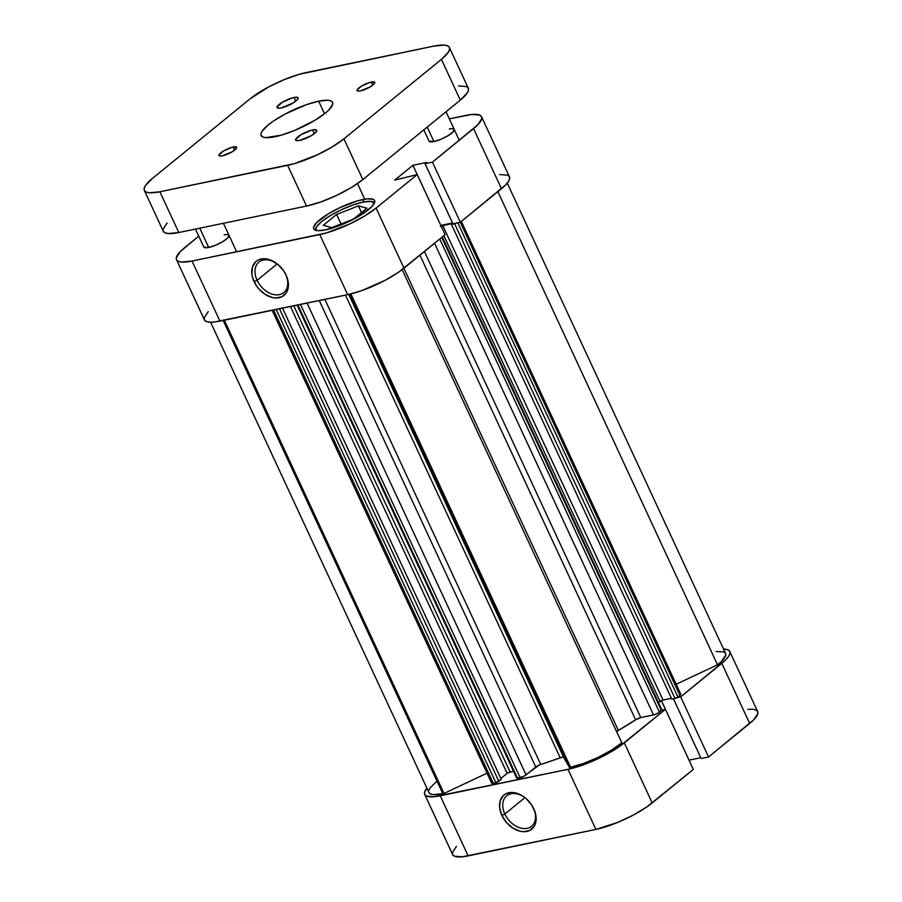 <?xml version="1.0" encoding="UTF-8"?>
<svg xmlns="http://www.w3.org/2000/svg" width="902" height="902" viewBox="0 0 902 902"><rect width="100%" height="100%" fill="white"/><g stroke="black" fill="none" stroke-linecap="round" stroke-linejoin="round"><path stroke-width="1.35" d="M504.838 814.01A19.686 13.778 -129.2 0 0 527.163 828.363A19.686 13.778 -129.2 0 0 533.409 808.091L533.804 808.79A21.998 15.39 50.8 0 1 526.824 831.441A21.998 15.39 50.8 0 1 501.873 815.397L504.838 814.01L524.896 797.65L504.838 814.01A19.686 13.778 50.8 0 1 506.687 795.789A19.686 13.778 50.8 0 1 526.892 799.285A19.686 13.778 -129.2 0 0 507.42 795.237A19.686 13.778 -129.2 0 0 504.838 814.01L501.873 815.397L499.652 807.741L500.193 800.75L503.429 795.474L505.909 793.76L512.144 792.463L519.248 794.166L522.777 796.071L526.125 798.586L531.752 805.069L535.258 812.623L536.104 820.098L535.484 823.436L534.176 826.345L529.767 830.426L523.532 831.723L520.026 831.238L512.9 828.115L506.529 822.556L501.873 815.397A21.998 15.39 50.8 0 1 504.838 794.38A21.998 15.39 50.8 0 1 526.712 799.116A21.998 15.39 50.8 0 1 532.338 806.027A21.998 15.39 50.8 0 1 533.804 808.79L533.409 808.091A19.686 13.778 50.8 0 1 531.56 826.311A19.686 13.778 50.8 0 1 504.838 814.01M661.831 710.066L665.428 709.322L618.941 746.845L605.389 754.997L582.072 765.279L568.001 769.327L434.493 796.692L426.623 796.116L424.819 794.639L424.538 792.452L426.894 788.145A44.006 10.756 155.1 0 0 424.718 794.448A44.006 10.756 155.1 0 0 440.255 795.789L468.149 855.885L595.895 829.423L617.746 822.398L633.283 815.092L646.835 806.94L693.322 769.417L665.428 709.322L624.308 742.842L652.202 802.938L693.322 769.417L665.428 709.322L661.831 710.066M729.763 651.469A44.006 10.756 155.1 0 1 721.78 663.376L749.675 723.472L721.78 663.376L680.66 696.896L708.555 756.992L701.158 758.526L673.433 698.779L701.158 758.526L708.555 756.992L749.675 723.472A44.006 10.756 -24.9 0 0 757.657 711.565L729.763 651.469A44.006 10.756 155.1 0 0 723.539 649.057L727.858 649.801L729.662 651.267L729.943 653.454L728.681 656.284L725.918 659.633L680.66 696.896L677.064 697.641L680.66 696.896L708.555 756.992L753.824 719.728L757.838 713.55L757.556 711.362L755.752 709.897L752.482 709.197L747.871 709.31M456.446 846.38L452.432 852.548L452.714 854.735L454.518 856.212L462.388 856.787L595.895 829.423L568.001 769.327L440.255 795.789L468.149 855.885A44.006 10.756 -24.9 0 1 452.612 854.544L424.718 794.448M689.015 760.149L700.775 757.703L689.038 760.138L661.403 700.617L689.038 760.138M652.202 802.938L624.308 742.842A44.006 10.756 155.1 0 1 568.001 769.327L595.895 829.423A44.006 10.756 -24.9 0 0 652.202 802.938M532.214 805.813A19.686 13.778 50.8 0 1 533.409 808.091A19.686 13.778 -129.2 0 0 532.214 805.813M315.644 230.303A32.427 7.926 155.1 0 1 330.662 215.386A32.427 7.926 155.1 0 1 363.055 202.116A32.427 7.926 155.1 0 1 374.454 203.006L370.688 201.36L363.055 202.116L352.682 205.092L341.148 209.85L330.222 215.657L321.563 221.621L316.478 226.853L315.756 230.551M451.147 128.693L449.32 128.975A13.902 3.394 155.1 0 1 454.236 129.392A13.902 3.394 155.1 0 1 447.888 135.785A13.902 3.394 155.1 0 1 433.93 141.524L440.83 139.303L448.001 135.717L453.018 131.974L454.202 129.336M225.928 234.61L224.102 234.903A13.902 3.394 155.1 0 1 229.018 235.321A13.902 3.394 155.1 0 1 222.67 241.713A13.902 3.394 155.1 0 1 208.712 247.452L215.612 245.231L222.783 241.646L227.8 237.902L228.984 235.264M279.135 265.549A19.686 13.778 -129.2 0 0 259.675 261.512A19.686 13.778 -129.2 0 0 257.093 280.285A19.686 13.778 -129.2 0 0 279.417 294.638A19.686 13.778 -129.2 0 0 285.663 274.366A19.686 13.778 -129.2 0 0 284.468 272.088A19.686 13.778 50.8 0 1 285.663 274.366A19.686 13.778 50.8 0 1 283.814 292.575A19.686 13.778 50.8 0 1 257.093 280.285L254.127 281.672A21.998 15.39 50.8 0 1 257.093 260.655A21.998 15.39 50.8 0 1 278.966 265.391A21.998 15.39 50.8 0 1 284.592 272.291A21.998 15.39 50.8 0 1 286.058 275.054L288.279 282.721L288.358 286.374L286.43 292.62L282.022 296.702L275.786 297.998L272.28 297.513L265.154 294.39L258.773 288.832L256.179 285.382L252.684 277.839L251.906 274.016L252.447 267.026L255.683 261.749L258.164 260.035L261.106 259.009L267.905 259.224L271.491 260.441L278.38 264.861L284.006 271.344L286.058 275.054A21.998 15.39 50.8 0 1 279.079 297.716A21.998 15.39 50.8 0 1 254.127 281.672L257.093 280.285A19.686 13.778 50.8 0 1 258.93 262.065A19.686 13.778 50.8 0 1 279.146 265.56M277.151 263.925L257.093 280.285L277.151 263.925M362.751 199.556A33.588 8.208 155.1 0 1 374.612 200.571A33.588 8.208 155.1 0 1 359.278 216.018A33.588 8.208 155.1 0 1 325.554 229.875L342.23 224.519L359.548 215.849L371.68 206.806L374.747 202.093L374.533 200.424L373.157 199.297L367.148 198.857L357.632 200.83L340.065 207.561L328.745 213.571L316.613 222.625L313.546 227.338L313.761 229.007L317.639 230.653L325.554 229.875A33.588 8.208 155.1 0 1 313.682 228.849A33.588 8.208 155.1 0 1 329.027 213.413A33.588 8.208 155.1 0 1 362.751 199.556L363.856 201.947L362.751 199.556M208.227 311.63L204.213 317.808L204.495 319.996L206.299 321.462L209.568 322.161L214.169 322.048L347.676 294.672L361.747 290.636L385.064 280.342L398.616 272.19L445.103 234.667L403.983 268.187L376.089 208.103L364.329 216.198L349.502 224.079L326.479 232.908L192.036 261.039L181.674 262.065L178.404 261.366L176.589 259.9L176.318 257.713L180.332 251.534L198.756 236.144L184.47 247.791A44.006 10.756 155.1 0 0 176.488 259.697L204.382 319.793A44.006 10.756 -24.9 0 0 219.93 321.135L347.676 294.672L319.782 234.576L192.036 261.039L219.93 321.135L192.036 261.039A44.006 10.756 155.1 0 1 176.488 259.697M440.796 225.399L452.556 222.952L440.819 225.387L412.924 165.291L394.704 180.141L417.209 174.571L376.089 208.103L417.209 174.571L445.103 234.667L417.209 174.571L394.704 180.141L412.924 165.291L440.819 225.387M481.544 116.719L509.438 176.815A44.006 10.756 -24.9 0 1 501.456 188.732L473.561 128.636L501.456 188.732L460.336 222.253L432.441 162.157L473.561 128.636A44.006 10.756 155.1 0 0 481.544 116.719A44.006 10.756 155.1 0 0 465.996 115.377L449.331 118.838L471.757 114.475L479.627 115.05L481.442 116.527L481.724 118.714L477.699 124.882L432.441 162.157L425.045 163.69L452.939 223.786L460.336 222.253L505.594 184.978L508.356 181.629L509.619 178.81L509.337 176.623L507.533 175.146L499.652 174.571M425.045 163.69L426.533 162.473L412.924 165.291L426.533 162.473L425.045 163.69L452.939 223.786L460.336 222.253L432.441 162.157L425.045 163.69M429.059 141.163L433.93 141.524A13.902 3.394 155.1 0 1 429.025 141.095L423.816 129.877M203.829 247.092L208.712 247.452A13.902 3.394 155.1 0 1 203.807 247.024L195.463 229.063M319.782 234.576L347.676 294.672A44.006 10.756 -24.9 0 0 403.983 268.187L376.089 208.103A44.006 10.756 155.1 0 1 319.782 234.576M353.561 219.051L366.888 208.182L358.421 205.881L361.522 212.556L358.421 205.881L336.626 214.45L341.046 223.967L336.626 214.45L323.299 225.32L331.767 227.62L353.561 219.051L366.888 208.182L358.421 205.881L336.626 214.45L323.299 225.32L331.767 227.62L353.561 219.051M621.805 742.82L402.157 269.63L621.805 742.82L611.364 750.216L597.879 757.5L583.515 763.487L570.56 767.23A39.372 9.618 -24.9 0 0 621.805 742.82M297.153 305.135L516.722 778.144A2.311 0.564 -24.9 0 0 517.534 778.223L297.874 304.989L517.534 778.223L520.138 777.682A4.634 1.127 -24.9 0 0 526.069 774.886L307.063 303.083L526.069 774.886L535.765 766.993A4.634 1.127 -24.9 0 1 540.749 764.445L324.878 299.396L540.749 764.445A104.226 25.47 -24.9 0 0 560.198 757.748A4.634 1.127 -24.9 0 1 563.637 757.319L348.77 294.435L563.637 757.319L569.421 767.455L349.75 294.21L569.421 767.455A39.372 9.618 -24.9 0 0 570.56 767.23L350.867 293.939L570.56 767.23A39.372 9.618 155.1 0 1 569.421 767.455L563.637 757.319L562.498 757.116L539.396 764.93L524.073 776.171L517.534 778.223L516.722 778.155L517.139 777.524M444.01 793.444L224.35 320.221L444.01 793.444A39.372 9.618 155.1 0 1 442.826 793.692A39.372 9.618 -24.9 0 0 444.01 793.444L487.012 773.206L444.01 793.444M223.155 320.469L442.826 793.692L433.366 794.594L430.446 793.907L428.912 792.497A39.372 9.618 -24.9 0 0 442.826 793.692L223.155 320.469M635.628 719.819L419.949 255.176L635.628 719.819L618.377 730.383A104.226 25.47 -24.9 0 0 635.628 719.819L640.792 717.586L424.447 251.511L640.792 717.586A4.634 1.127 -24.9 0 0 635.628 719.819M616.607 731.612A4.634 1.127 -24.9 0 1 618.377 730.383L403.882 268.277L618.377 730.383L616.494 731.725M457.01 222.839L451.474 224.463L452.77 223.414L451.474 224.463L671.798 699.118L451.474 224.463L454.664 223.809L674.989 698.452L671.798 699.118L674.989 698.452L454.664 223.809A2.311 0.564 155.1 0 0 456.739 222.997M441.067 225.974A2.311 0.564 155.1 0 1 442.69 225.387L452.725 223.313L440.345 226.357M272.145 310.322L491.613 783.105A4.634 1.127 -24.9 0 0 493.247 783.252L495.852 782.711L276.192 309.487L495.852 782.711A2.311 0.564 -24.9 0 0 498.817 781.312L279.485 308.8L498.817 781.312L501.253 779.328L282.551 308.168L501.253 779.328L495.852 782.711L491.815 783.286L492.447 781.854M428.822 790.423L430.186 787.75L436.963 781.109M716.064 651.481L723.731 651.875L725.467 653.24L725.693 655.314L721.634 661.222L717.507 664.797L676.173 684.246L717.507 664.797A39.372 9.618 -24.9 0 0 725.558 653.42L507.262 183.117M679.758 693.954L680.582 694.01M680.773 694.168L677.954 697.066L674.989 698.452A2.311 0.564 -24.9 0 0 677.954 697.066L679.939 695.442L460.302 222.253L679.939 695.442A4.634 1.127 -24.9 0 0 680.784 694.19L461.339 221.43M671.415 698.295L662.282 700.256L658.483 702.714L660.061 701.429L443.863 235.681L660.061 701.429A2.311 0.564 -24.9 0 1 663.015 700.042L671.415 698.295M661.561 709.795L658.855 712.591L654.976 714.531L640.792 717.586L653.499 714.959A4.634 1.127 -24.9 0 0 659.418 712.174L439.781 239.007L659.418 712.174L661.414 710.551A2.311 0.564 -24.9 0 0 661.831 709.919L442.284 236.967M513.52 771.255L507.758 772.924L500.858 778.471L507.149 773.352L290.455 306.522L507.149 773.352A2.311 0.564 -24.9 0 1 510.104 771.954L293.748 305.846L510.104 771.954L513.52 771.255M560.198 757.748L345.466 295.134L560.198 757.748M497.881 191.641L717.507 664.797L497.881 191.641M434.55 243.269L653.499 714.959L434.55 243.269M441.777 237.384L661.414 710.551L441.777 237.384M442.69 225.387L663.015 700.042L442.69 225.387M457.799 222.771L677.954 697.066L457.799 222.771M493.247 783.252L273.588 310.017L493.247 783.252M535.765 766.993L319.252 300.558L535.765 766.993M520.138 777.682L300.479 304.448L520.138 777.682M433.93 141.524L427.232 127.092L433.93 141.524M208.712 247.452L199.77 228.172L208.712 247.452M312.554 129.967A11.579 2.83 155.1 0 1 316.647 130.328A11.579 2.83 155.1 0 1 311.359 135.65A11.579 2.83 155.1 0 1 299.735 140.43L311.461 135.593L315.644 132.47L316.625 130.271L314.076 129.73L310.795 130.407L300.84 134.804L295.597 139.551L296.149 140.509L299.735 140.43A11.579 2.83 155.1 0 1 295.642 140.069A11.579 2.83 155.1 0 1 300.93 134.748A11.579 2.83 155.1 0 1 312.554 129.967L314.279 133.676L312.554 129.967M371.297 82.082A9.73 2.379 155.1 0 1 374.736 82.375A9.73 2.379 155.1 0 1 370.294 86.851A9.73 2.379 155.1 0 1 360.529 90.865L370.372 86.806L373.89 84.179L374.713 82.33L369.82 82.454L361.454 86.141L357.057 90.132L358.241 91.091L360.529 90.865A9.73 2.379 155.1 0 1 357.091 90.572A9.73 2.379 155.1 0 1 361.533 86.096A9.73 2.379 155.1 0 1 371.297 82.082L372.74 85.194L371.297 82.082M294.007 97.472A11.579 2.83 155.1 0 1 298.088 97.822A11.579 2.83 155.1 0 1 292.8 103.144A11.579 2.83 155.1 0 1 281.176 107.924L292.902 103.087L297.085 99.975L298.066 97.777L296.735 97.202L292.237 97.912L282.281 102.309L277.038 107.056L278.447 108.195L281.176 107.924A11.579 2.83 155.1 0 1 277.083 107.575A11.579 2.83 155.1 0 1 282.371 102.253A11.579 2.83 155.1 0 1 294.007 97.472L295.721 101.171L294.007 97.472M233.201 147.037A9.73 2.379 155.1 0 1 236.64 147.33A9.73 2.379 155.1 0 1 232.197 151.795A9.73 2.379 155.1 0 1 222.433 155.82L232.276 151.75L235.794 149.134L236.617 147.285L231.724 147.398L223.358 151.096L218.96 155.076L220.144 156.046L222.433 155.82A9.73 2.379 155.1 0 1 218.994 155.516A9.73 2.379 155.1 0 1 223.437 151.051A9.73 2.379 155.1 0 1 233.201 147.037L234.655 150.149L233.201 147.037M318.677 101.171A39.372 9.618 155.1 0 1 332.579 102.366A39.372 9.618 155.1 0 1 314.595 120.473A39.372 9.618 155.1 0 1 275.065 136.721A39.372 9.618 155.1 0 1 261.152 135.525A39.372 9.618 155.1 0 1 279.135 117.418A39.372 9.618 155.1 0 1 318.677 101.171L324.517 113.765L318.677 101.171L306.082 104.79L285.224 113.99L273.092 121.285L268.289 124.871L262.121 131.218L260.994 133.744L261.242 135.706L262.865 137.014L265.786 137.634L281.052 135.232L294.616 130.44L314.922 120.282L325.442 113.032L329.151 109.672L332.737 104.147L332.488 102.197L330.876 100.877L327.945 100.257L318.677 101.171M167.095 223.019L163.082 229.187L163.352 231.374L165.167 232.851L168.437 233.539L178.799 232.524L306.545 206.062L320.616 202.014L336.266 195.565L351.092 187.684L362.841 179.577L460.324 100.111L467.213 93.019L468.476 90.189L468.206 88.001L466.39 86.536L458.52 85.949M343.933 138.84L332.173 146.936L317.346 154.817L294.323 163.645L159.891 191.776L149.518 192.802L146.248 192.103L144.444 190.638L144.162 188.45L145.425 185.632L152.325 178.528L249.798 99.062L268.717 86.908L284.254 79.601L299.408 74.257L433.851 46.115L444.212 45.1L447.482 45.788L449.286 47.265L449.568 49.452L448.305 52.271L441.416 59.374L343.933 138.84L441.416 59.374L460.324 100.111L362.841 179.577L343.933 138.84A44.006 10.756 155.1 0 1 287.625 165.314L306.545 206.062L178.799 232.524L159.891 191.776L287.625 165.314L306.545 206.062A44.006 10.756 -24.9 0 0 362.841 179.577L343.933 138.84M144.343 190.435L163.251 231.183A44.006 10.756 -24.9 0 0 178.799 232.524L159.891 191.776A44.006 10.756 155.1 0 1 144.343 190.435A44.006 10.756 155.1 0 1 152.325 178.528L249.798 99.062A44.006 10.756 155.1 0 1 306.105 72.577L433.851 46.115A44.006 10.756 155.1 0 1 449.388 47.456A44.006 10.756 155.1 0 1 441.416 59.374L460.324 100.111A44.006 10.756 -24.9 0 0 468.307 88.204L449.388 47.456M364.746 199.173L357.496 183.568M428.912 792.497L210.606 322.206M223.425 223.279L236.662 251.793M446.039 111.758L459.276 140.272"/></g></svg>
